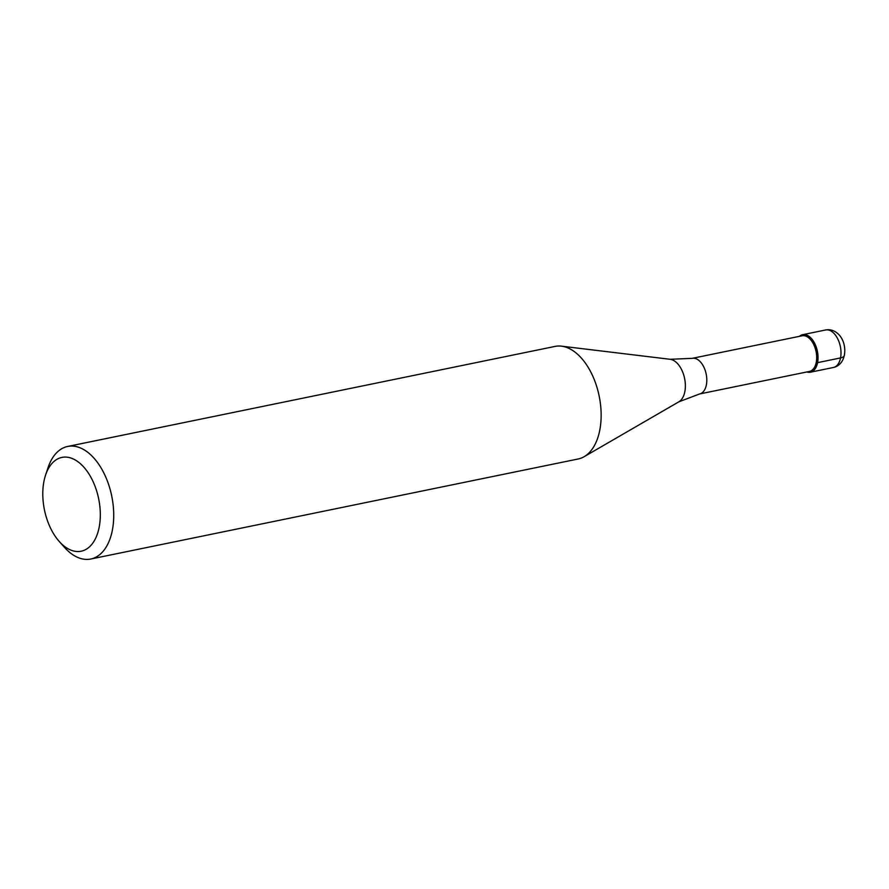 <?xml version="1.0" encoding="UTF-8"?>
<svg xmlns="http://www.w3.org/2000/svg" width="889" height="889" viewBox="0 0 889 889"><rect width="100%" height="100%" fill="white"/><g stroke="black" fill="none" stroke-linecap="round" stroke-linejoin="round"><path stroke-width="1.33" d="M799.489 336.32A19.158 11.068 78.4 0 1 802.678 334.686A19.158 11.068 78.4 0 1 809.768 336.942A19.158 11.068 78.4 0 1 818.036 357.111A19.158 11.068 78.4 0 1 810.39 372.213A19.158 11.068 78.4 0 1 806.812 371.969A19.158 11.068 -101.6 0 0 817.947 360.001A19.158 11.068 -101.6 0 0 809.768 336.942A19.158 11.068 -101.6 0 0 799.489 336.32M808.846 337.931A18.191 10.512 -101.6 0 0 802.111 335.786L692.22 358.345A18.191 10.512 78.4 0 1 698.954 360.49A18.191 10.512 78.4 0 1 706.799 379.647A18.191 10.512 78.4 0 1 699.532 393.983L809.423 371.435A18.191 10.512 -101.6 0 0 816.691 357.089A18.191 10.512 -101.6 0 0 808.846 337.931M90.767 559.025L578.183 458.98A57.463 33.204 -101.6 0 0 584.14 456.69A57.463 33.204 -101.6 0 0 600.886 408.34A57.463 33.204 -101.6 0 0 576.339 353.189A57.463 33.204 -101.6 0 0 561.459 346.165A57.463 33.204 -101.6 0 0 555.08 346.41L67.653 446.456A57.463 33.204 78.4 0 1 88.922 453.234A57.463 33.204 78.4 0 1 113.714 513.742A57.463 33.204 78.4 0 1 90.767 559.025A57.463 33.204 78.4 0 1 69.498 552.247A57.463 33.204 78.4 0 1 64.341 547.213L59.163 541.379A47.884 27.67 78.4 0 1 45.561 475.126A47.884 27.67 78.4 0 1 79.643 463.058A47.884 27.67 78.4 0 1 99.157 527.31A47.884 27.67 78.4 0 1 63.463 545.568A47.884 27.67 78.4 0 1 59.163 541.379M45.561 475.126L48.028 467.725A57.463 33.204 78.4 0 1 67.653 446.456M844.428 355.167A9.579 4.578 -168.9 0 1 840.538 357.934L817.58 362.645M832.737 332.23A19.158 11.068 -101.6 0 0 825.648 329.975C829.859 329.208 833.726 330.264 837.249 333.131C848.006 341.632 847.695 364.512 833.349 367.501A19.158 11.068 -101.6 0 0 841.005 352.4A19.158 11.068 -101.6 0 0 832.737 332.23M699.532 393.983L678.829 401.828A22.114 12.779 -101.6 0 0 685.275 383.215A22.114 12.779 -101.6 0 0 675.829 361.99A22.114 12.779 -101.6 0 0 670.106 359.289L561.459 346.165M802.678 334.686L825.648 329.975M810.39 372.213L833.349 367.501M692.22 358.345L670.106 359.289M678.829 401.828L584.14 456.69"/></g></svg>
